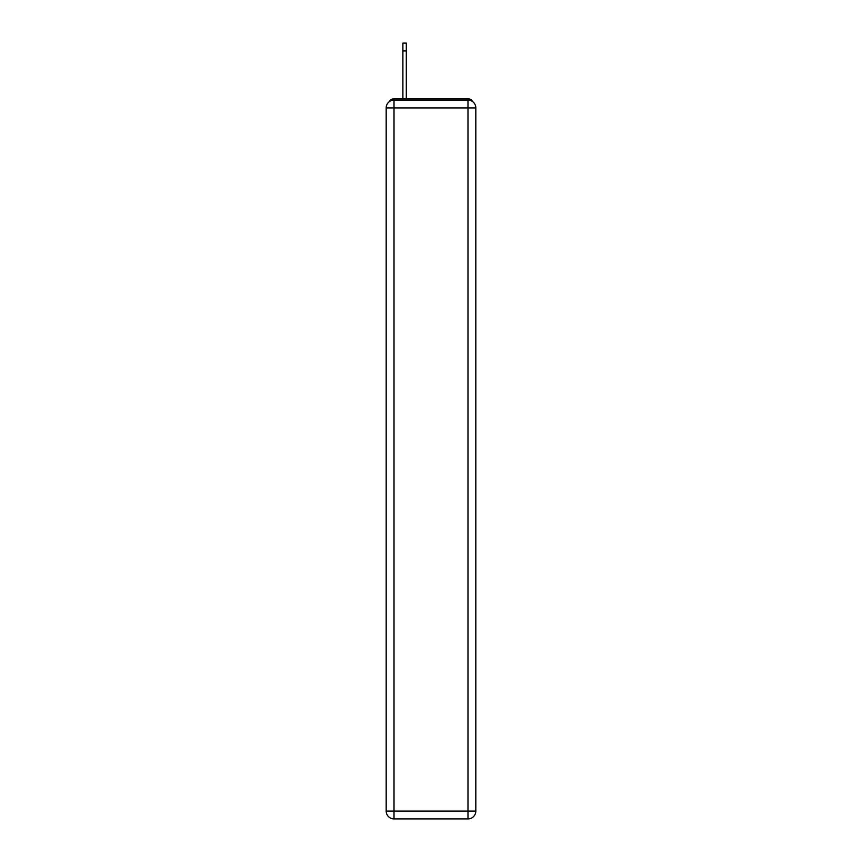 <?xml version="1.0" encoding="UTF-8"?>
<svg xmlns="http://www.w3.org/2000/svg" width="862" height="862" viewBox="0 0 862 862"><rect width="100%" height="100%" fill="white"/><g stroke="black" fill="none" stroke-linecap="round" stroke-linejoin="round"><path stroke-width="1.29" d="M472.635 101.608A5.226 5.226 0 0 0 467.991 98.774L394.009 98.774A5.226 5.226 0 0 0 389.365 101.608M394.009 98.774L402.899 98.774L402.899 43.1L406.304 43.1L406.304 98.774L410.614 98.774M451.386 98.774L467.991 98.774M394.009 100.078L467.991 100.078A7.844 7.844 0 0 1 475.824 107.922L475.824 811.056A7.844 7.844 0 0 1 467.991 818.9L394.009 818.9L394.009 811.056L467.991 811.056L467.991 107.922L394.009 107.922L394.009 811.056L386.176 811.056L386.176 107.922L394.009 107.922L394.009 100.078A7.844 7.844 0 0 0 386.176 107.922A7.844 7.844 0 0 1 394.009 100.078M386.176 811.056A7.844 7.844 0 0 0 394.009 818.9A7.844 7.844 0 0 1 386.176 811.056M467.991 818.9A7.844 7.844 0 0 0 475.824 811.056L467.991 811.056L467.991 818.9M475.824 107.922A7.844 7.844 0 0 0 467.991 100.078L467.991 107.922L475.824 107.922M406.304 50.944L402.899 50.944"/></g></svg>
